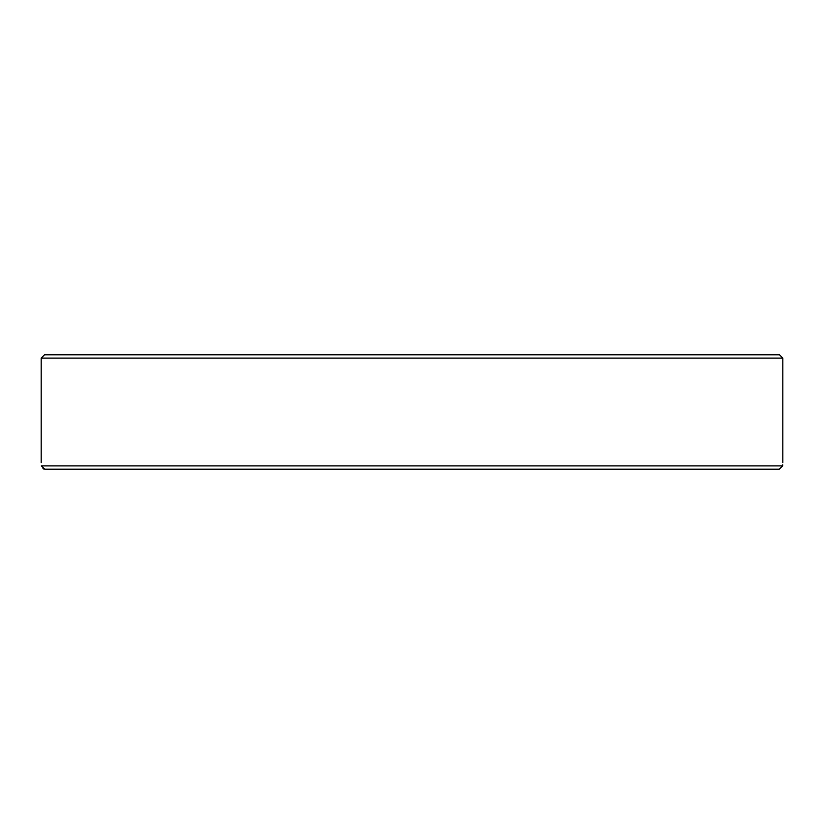 <?xml version="1.0" encoding="UTF-8"?>
<svg xmlns="http://www.w3.org/2000/svg" width="824" height="824" viewBox="0 0 824 824"><rect width="100%" height="100%" fill="white"/><g stroke="black" fill="none" stroke-linecap="round" stroke-linejoin="round"><path stroke-width="1.24" d="M511.786 469.175L548.856 469.175M689.987 469.175L779.246 469.175L782.646 465.9C782.851 461.553 782.851 461.553 782.646 465.9L41.355 465.9L44.754 469.175L779.246 469.175M782.687 464.839L782.646 465.797M112.301 469.175L44.754 469.175L112.301 469.175M43.62 468.969L42.972 468.65M41.355 465.9C41.149 461.553 41.149 461.553 41.355 465.9L41.355 465.848M782.8 358.1L779.535 354.825L44.465 354.825L41.2 358.1L782.8 358.1L782.8 462.635M41.2 358.1L41.2 462.635"/></g></svg>

